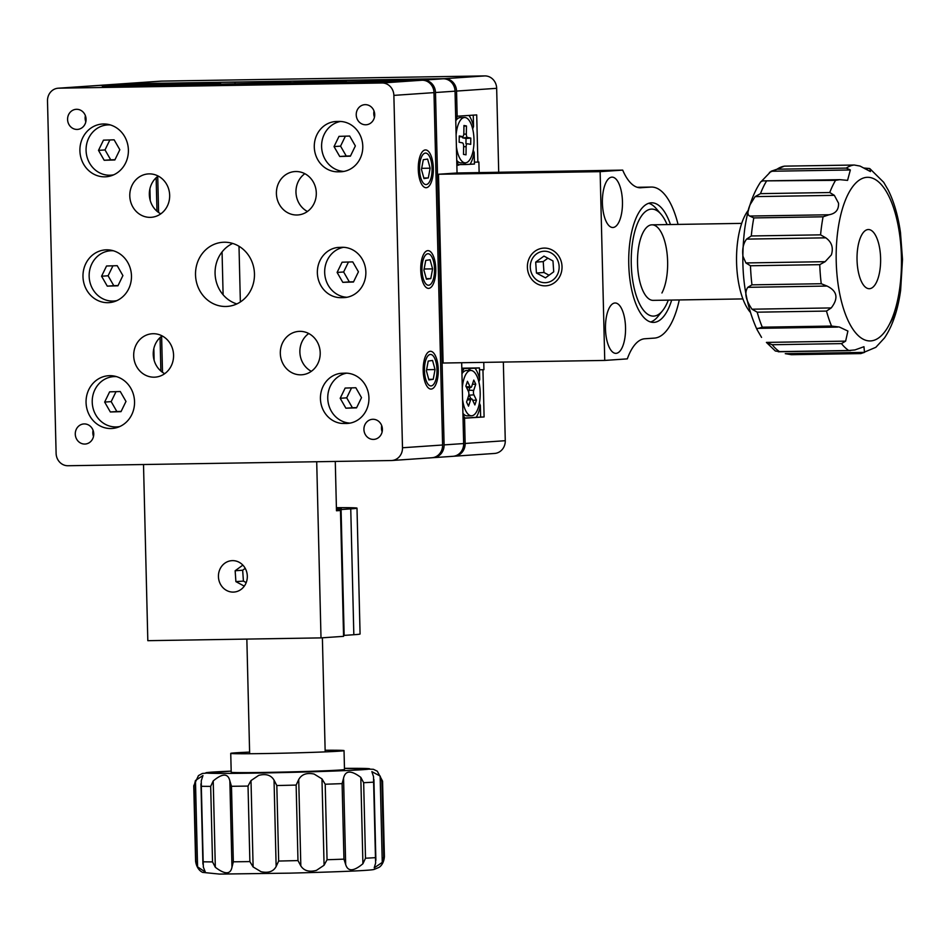 <?xml version="1.0" encoding="UTF-8"?>
<svg xmlns="http://www.w3.org/2000/svg" width="950" height="950" viewBox="0 0 950 950"><rect width="100%" height="100%" fill="white"/><g stroke="black" fill="none" stroke-linecap="round" stroke-linejoin="round"><path stroke-width="1.43" d="M150.254 217.36A21.743 19.938 -93.9 0 0 151.216 217.312A21.743 19.938 -93.9 0 0 169.646 194.774A21.743 19.938 -93.9 0 0 149.197 173.886A21.743 19.938 -93.9 0 0 148.236 173.921A21.743 19.938 -93.9 0 0 129.806 196.46A21.743 19.938 -93.9 0 0 150.254 217.36M296.887 214.997A21.743 19.938 -93.9 0 0 297.849 214.961A21.743 19.938 -93.9 0 0 316.279 192.411A21.743 19.938 -93.9 0 0 295.83 171.523A21.743 19.938 -93.9 0 0 294.868 171.558A21.743 19.938 -93.9 0 0 276.426 194.109A21.743 19.938 -93.9 0 0 296.887 214.997M300.794 374.822A21.743 19.938 -93.9 0 0 301.756 374.787A21.743 19.938 -93.9 0 0 320.186 352.248A21.743 19.938 -93.9 0 0 299.725 331.348A21.743 19.938 -93.9 0 0 298.775 331.396A21.743 19.938 -93.9 0 0 280.333 353.934A21.743 19.938 -93.9 0 0 300.794 374.822M154.161 377.186A21.743 19.938 -93.9 0 0 155.123 377.15A21.743 19.938 -93.9 0 0 173.553 354.611A21.743 19.938 -93.9 0 0 153.104 333.711A21.743 19.938 -93.9 0 0 152.143 333.759A21.743 19.938 -93.9 0 0 133.713 356.298A21.743 19.938 -93.9 0 0 154.161 377.186M225.779 306.482A32.146 29.474 -93.9 0 0 227.192 306.423A32.146 29.474 -93.9 0 0 254.434 273.113A32.146 29.474 -93.9 0 0 224.212 242.226A32.146 29.474 -93.9 0 0 222.787 242.286A32.146 29.474 -93.9 0 0 195.546 275.607A32.146 29.474 -93.9 0 0 225.779 306.482M368.933 397.943A25.187 23.085 -93.9 0 0 345.218 373.136L340.622 373.338A25.187 23.085 -93.9 0 0 320.435 398.715A25.187 23.085 -93.9 0 0 341.846 423.427L346.453 423.486A25.187 23.085 -93.9 0 0 347.558 423.439A25.187 23.085 -93.9 0 0 368.933 397.943M342.226 247.285L337.535 247.487A25.187 23.085 -93.9 0 0 317.419 274.123A25.187 23.085 -93.9 0 0 341.062 297.671L343.378 297.635A25.187 23.085 -93.9 0 0 344.482 297.587A25.187 23.085 -93.9 0 0 365.857 272.092A25.187 23.085 -93.9 0 0 341.038 247.333A25.187 23.085 -93.9 0 0 339.851 247.451M362.781 146.241A25.187 23.085 -93.9 0 0 339.067 121.434L336.763 121.481A25.187 23.085 -93.9 0 0 335.647 121.517A25.187 23.085 -93.9 0 0 314.308 147.618A25.187 23.085 -93.9 0 0 337.986 171.819L340.302 171.784A25.187 23.085 -93.9 0 0 341.406 171.736A25.187 23.085 -93.9 0 0 362.781 146.241M77.069 129.426A10.07 9.239 -93.9 0 0 77.52 129.414A10.07 9.239 -93.9 0 0 86.058 118.976A10.07 9.239 -93.9 0 0 76.582 109.298A10.07 9.239 -93.9 0 0 76.131 109.309A10.07 9.239 -93.9 0 0 67.593 119.748A10.07 9.239 -93.9 0 0 77.069 129.426M365.714 124.782A10.07 9.239 -93.9 0 0 366.166 124.771A10.07 9.239 -93.9 0 0 374.704 114.332A10.07 9.239 -93.9 0 0 365.228 104.654A10.07 9.239 -93.9 0 0 364.776 104.666A10.07 9.239 -93.9 0 0 356.238 115.104A10.07 9.239 -93.9 0 0 365.714 124.782M373.409 439.411A10.07 9.239 -93.9 0 0 373.849 439.399A10.07 9.239 -93.9 0 0 382.387 428.961A10.07 9.239 -93.9 0 0 372.911 419.282A10.07 9.239 -93.9 0 0 372.471 419.294A10.07 9.239 -93.9 0 0 363.933 429.733A10.07 9.239 -93.9 0 0 373.409 439.411M84.764 444.054A10.07 9.239 -93.9 0 0 85.203 444.042A10.07 9.239 -93.9 0 0 93.741 433.604A10.07 9.239 -93.9 0 0 84.265 423.926A10.07 9.239 -93.9 0 0 83.826 423.938A10.07 9.239 -93.9 0 0 75.287 434.376A10.07 9.239 -93.9 0 0 84.764 444.054M431.11 385.914A15.734 6.27 89.1 0 0 436.988 369.918A15.734 6.27 89.1 0 0 430.469 354.445A15.734 6.27 89.1 0 0 430.338 354.457A15.734 6.27 89.1 0 0 424.448 370.452A15.734 6.27 89.1 0 0 430.979 385.926A15.734 6.27 89.1 0 0 431.11 385.914M428.652 285.238A15.734 6.27 89.1 0 0 434.53 269.242A15.734 6.27 89.1 0 0 428.011 253.769A15.734 6.27 89.1 0 0 427.88 253.769A15.734 6.27 89.1 0 0 421.99 269.764A15.734 6.27 89.1 0 0 428.521 285.238A15.734 6.27 89.1 0 0 428.652 285.238M426.182 184.549A15.734 6.27 89.1 0 0 432.072 168.554A15.734 6.27 89.1 0 0 425.553 153.081A15.734 6.27 89.1 0 0 425.422 153.092A15.734 6.27 89.1 0 0 419.532 169.088A15.734 6.27 89.1 0 0 426.051 184.561A15.734 6.27 89.1 0 0 426.182 184.549M104.797 176.831A26.446 24.249 -93.9 0 0 105.961 176.783A26.446 24.249 -93.9 0 0 128.369 149.376A26.446 24.249 -93.9 0 0 103.502 123.975A26.446 24.249 -93.9 0 0 102.339 124.022A26.446 24.249 -93.9 0 0 79.931 151.418A26.446 24.249 -93.9 0 0 104.797 176.831M107.873 302.682A26.446 24.249 -93.9 0 0 109.036 302.634A26.446 24.249 -93.9 0 0 131.444 275.227A26.446 24.249 -93.9 0 0 106.578 249.826A26.446 24.249 -93.9 0 0 105.414 249.874A26.446 24.249 -93.9 0 0 83.006 277.269A26.446 24.249 -93.9 0 0 107.873 302.682M110.948 428.533A26.446 24.249 -93.9 0 0 112.112 428.474A26.446 24.249 -93.9 0 0 134.52 401.078A26.446 24.249 -93.9 0 0 109.654 375.666A26.446 24.249 -93.9 0 0 108.49 375.725A26.446 24.249 -93.9 0 0 86.082 403.121A26.446 24.249 -93.9 0 0 110.948 428.533M393.87 95.38A12.588 11.543 -93.9 0 0 382.019 82.982L422.133 80.228A12.588 11.543 86.1 0 1 433.984 92.625L393.87 95.38L402.491 447.759L442.593 445.004A12.588 11.543 86.1 0 1 431.918 457.758L391.804 460.512A12.588 11.543 -93.9 0 0 402.491 447.759M433.984 92.625L442.593 445.004M422.133 80.228L379.489 81.938L145.683 85.749M158.199 176.047A21.743 19.938 -93.9 0 0 149.387 195.641A21.743 19.938 -93.9 0 0 160.799 213.845M304.831 173.696A21.743 19.938 -93.9 0 0 296.02 193.277A21.743 19.938 -93.9 0 0 307.432 211.482M308.738 333.521A21.743 19.938 -93.9 0 0 299.927 353.115A21.743 19.938 -93.9 0 0 311.339 371.319M162.106 335.884A21.743 19.938 -93.9 0 0 153.294 355.478A21.743 19.938 -93.9 0 0 164.706 373.671M232.691 243.438A32.146 29.474 -93.9 0 0 215.151 275.025A32.146 29.474 -93.9 0 0 236.847 303.929M145.683 85.702L102.386 86.391L121.944 85.049L121.968 86.082M58.734 88.184A12.588 11.543 -93.9 0 0 58.188 88.207L98.289 85.452A12.588 11.543 86.1 0 1 98.847 85.429L58.734 88.184L382.019 82.982M121.944 85.049L98.847 85.429M58.188 88.207A12.588 11.543 -93.9 0 0 47.5 100.949L56.109 453.328A12.588 11.543 -93.9 0 0 67.961 465.738L391.246 460.536A12.588 11.543 -93.9 0 0 391.804 460.512M93.076 430.314A10.07 9.239 -93.9 0 0 93.504 436.454M381.722 425.671A10.07 9.239 -93.9 0 0 382.149 431.811M374.039 111.043A10.07 9.239 -93.9 0 0 374.454 117.183M85.393 115.686A10.07 9.239 -93.9 0 0 85.809 121.826M348.662 423.332L346.453 423.486M348.484 422.976L341.846 423.427M453.708 456.226L453.922 456.226A12.588 11.543 -93.9 0 0 454.48 456.202A12.588 11.543 -93.9 0 0 465.156 443.46L505.269 440.705L503.346 362.057M498.714 172.306L496.66 88.314L456.546 91.069L457.164 116.244L455.656 116.268M505.269 440.705A12.588 11.543 86.1 0 1 494.582 453.447L454.48 456.202M120.852 83.897L160.966 81.142A12.588 11.543 86.1 0 1 161.524 81.118L121.41 83.873A12.588 11.543 -93.9 0 0 120.852 83.897A12.588 11.543 -93.9 0 0 120.116 83.98M456.546 91.069A12.588 11.543 -93.9 0 0 444.695 78.672L484.809 75.917L161.524 81.118M484.809 75.917A12.588 11.543 86.1 0 1 496.66 88.314M457.164 116.244L476.71 114.903L477.874 162.094L474.406 162.153M483.764 362.378L483.942 369.681L482.944 369.752L484.096 416.943L476.235 417.299A28.334 11.293 89.1 0 0 480.356 405.436L480.629 417.003M482.944 369.752L479.477 369.799M477.874 162.094L478.871 162.023L479.133 172.627M483.942 369.681L479.477 369.752M484.096 416.943L463.042 418.309M464.538 418.285L465.156 443.46M444.695 78.672L121.41 83.873M530.278 267.199A15.734 14.428 -93.9 0 0 545.787 282.673A15.734 14.428 -93.9 0 0 559.146 266.736A15.734 14.428 -93.9 0 0 543.626 251.263A15.734 14.428 -93.9 0 0 530.278 267.199M611.812 177.151A25.187 10.034 89.1 0 0 602.395 202.754A25.187 10.034 89.1 0 0 612.833 227.501A25.187 10.034 89.1 0 0 613.047 227.489A25.187 10.034 89.1 0 0 622.464 201.899A25.187 10.034 89.1 0 0 612.026 177.139A25.187 10.034 89.1 0 0 611.812 177.151M614.887 303.002A25.187 10.034 89.1 0 0 605.471 328.605A25.187 10.034 89.1 0 0 615.909 353.353A25.187 10.034 89.1 0 0 616.123 353.341A25.187 10.034 89.1 0 0 625.539 327.75A25.187 10.034 89.1 0 0 615.101 302.991A25.187 10.034 89.1 0 0 614.887 303.002M671.674 300.069A59.803 23.845 -90.9 0 1 654.039 322.383A59.803 23.845 -90.9 0 1 653.541 322.394A59.803 23.845 -90.9 0 1 628.746 263.613A59.803 23.845 -90.9 0 1 651.118 202.813A59.803 23.845 -90.9 0 1 651.617 202.801A59.803 23.845 -90.9 0 1 670.451 224.533M679.262 299.951A75.549 30.115 -90.9 0 1 654.419 338.105L644.753 338.77A62.961 25.104 -90.9 0 0 627.309 358.874L604.746 360.43L443.104 363.031L438.484 174.254L457.045 172.983L455.038 91.176L435.492 92.518L444.101 444.897L463.659 443.555L461.676 362.734M640.003 187.768L650.726 187.091A75.549 30.115 -90.9 0 1 651.356 187.055A75.549 30.115 -90.9 0 1 678.051 224.414M641.06 187.756A62.961 25.104 -90.9 0 1 640.538 187.779A62.961 25.104 -90.9 0 1 622.689 170.109L600.127 171.653L604.746 360.43M438.484 174.254L600.127 171.653M457.045 172.983L622.689 170.109M232.489 560.631A15.734 14.428 -93.9 0 0 231.8 560.666A15.734 14.428 -93.9 0 0 218.453 576.971A15.734 14.428 -93.9 0 0 233.261 592.099A15.734 14.428 -93.9 0 0 233.949 592.064A15.734 14.428 -93.9 0 0 247.297 575.747A15.734 14.428 -93.9 0 0 232.489 560.631M353.827 634.731A75.549 1.449 -1.4 0 0 360.074 633.994L356.998 508.143A75.549 1.449 178.6 0 1 350.752 508.879L341.074 509.544L344.149 635.396L353.827 634.731L350.752 508.879M344.149 635.396A62.961 1.211 -1.4 0 0 343.544 635.443M143.509 464.514L147.82 640.68L321.005 637.889L343.567 636.346L340.492 510.494A62.961 1.211 178.6 0 1 336.466 510.304M336.407 507.656A75.549 1.449 178.6 0 1 356.998 508.143M316.706 461.736L321.005 637.889M335.279 461.427L336.478 510.767L340.492 510.494M336.419 508.202A59.803 1.152 178.6 0 1 341.264 508.535A59.803 1.152 178.6 0 1 336.442 509.105M336.466 509.972A62.961 1.211 178.6 0 1 341.074 509.544M162.509 372.329L161.619 336.241M158.602 212.503L157.724 176.415M160.871 371.046L160.051 337.582M156.964 211.209L156.144 177.745M154.126 360.287L153.841 348.543M150.219 200.45L149.934 188.717M457.936 163.851L458.791 165.11L456.855 165.252M456.76 161.702A28.334 11.293 89.1 0 0 458.791 165.11M457.473 116.221A28.334 11.293 89.1 0 0 455.739 119.712M470.048 164.338A28.334 11.293 89.1 0 0 474.169 152.475L474.454 164.041L465.975 164.516L463.22 162.866M473.254 115.14L473.539 126.528A28.334 11.293 89.1 0 0 468.979 115.437M473.539 126.528L472.673 128.915M473.219 150.195L474.169 152.475M458.553 164.635L465.975 164.516M476.235 417.299L463.03 418.202M462.947 414.663A28.334 11.293 89.1 0 0 464.978 418.071M461.831 369.122L463.778 368.992A28.334 11.293 89.1 0 0 461.926 372.673M479.714 379.489A28.334 11.293 89.1 0 0 475.036 368.22L479.429 367.911L479.714 379.489L478.848 381.876M461.831 368.921L463.826 368.885M461.819 368.541L475.036 368.22M467.839 370.512L470.951 368.398M461.807 368.196L479.429 367.911M479.406 403.156L480.356 405.436M254.707 82.306L290.902 81.569L254.707 82.306M444.101 444.897A12.588 11.543 -93.9 0 1 433.414 457.651A12.588 11.543 -93.9 0 1 432.867 457.674L432.654 457.674M435.492 92.518A12.588 11.543 -93.9 0 0 423.641 80.121L346.287 81.938M423.641 80.121L443.187 78.779L119.902 83.98L100.356 85.322A12.588 11.543 -93.9 0 0 99.798 85.346A12.588 11.543 -93.9 0 0 99.061 85.417M346.275 81.367L301.399 82.139L284.359 83.315L269.919 83.541L286.971 82.377L203.537 84.609L220.578 83.434L100.356 85.322M463.659 443.555A12.588 11.543 86.1 0 1 452.972 456.309L433.414 457.651M443.187 78.779A12.588 11.543 86.1 0 1 455.038 91.176M99.798 85.346L119.356 84.004A12.588 11.543 86.1 0 1 119.902 83.98M176.712 84.146L176.736 85.251M222.062 251.94L223.107 294.785M235.018 83.208L235.042 84.312M238.996 246.264L240.362 301.969M301.399 82.139L301.423 83.244M667.078 224.592A53.509 21.339 89.1 0 0 661.069 214.261A53.509 21.339 89.1 0 0 639.314 219.569A53.509 21.339 89.1 0 0 634.719 290.391A53.509 21.339 89.1 0 0 662.625 310.638A53.509 21.339 89.1 0 0 665.843 305.627A53.509 21.339 89.1 0 0 668.289 300.129M648.731 203.288A59.803 23.845 -90.9 0 1 656.296 208.667L661.069 214.261M661.936 292.98A37.774 15.057 89.1 0 0 666.71 250.669A37.774 15.057 89.1 0 0 651.973 224.829A37.774 15.057 89.1 0 0 643.209 232.216A37.774 15.057 89.1 0 0 638.447 274.526A37.774 15.057 89.1 0 0 653.184 300.366L742.912 298.918M662.625 310.638L658.029 316.374A59.803 23.845 -90.9 0 1 650.643 322.003M750.179 312.111A56.656 22.586 -90.9 0 1 737.758 240.694A56.656 22.586 -90.9 0 1 748.541 209.962M747.982 264.243L745.904 262.948L825.134 261.678L819.755 264.658L750.476 265.762L747.982 264.243M750.156 204.583C747.353 211.197 747.222 215.009 749.752 216.042L828.994 214.771C835.703 213.584 838.874 209.713 838.529 203.158L834.337 195.344L755.096 196.626L750.156 204.583M746.557 239.115L751.296 235.968L820.574 234.852L825.799 237.833L746.557 239.115C743.268 243.521 742.069 249.268 742.983 256.334L745.904 262.948M825.134 261.678L831.357 254.921C833.601 247.784 831.749 242.084 825.799 237.833M791.409 354.694L860.914 353.578L791.409 354.694L785.258 353.661L864.488 352.379L863.966 346.714L854.953 349.933L848.754 350.503A94.43 37.644 -90.9 0 1 841.462 343.615L772.196 344.731L766.401 342.404L845.631 341.133L847.899 331.051L839.325 327.026L831.547 326.064A94.43 37.644 -90.9 0 1 826.488 311.077L757.209 312.182L751.996 309.201L831.226 307.931C838.672 298.3 837.271 291.009 827.034 286.057L747.793 287.327C744.23 292.529 745.631 299.82 751.996 309.201M772.196 344.731A94.43 37.644 89.1 0 0 779.487 351.619L775.354 351.013L766.401 342.404M837.698 327.085L757.672 328.344L757.031 329.603L761.556 337.392M758.468 328.356L762.28 327.18L831.547 326.064M747.793 287.327L751.961 284.846L821.239 283.729L827.034 286.057M831.226 307.931L826.488 311.077M845.631 341.133L841.462 343.615M864.488 352.379L860.688 353.578M846.296 168.091L850.345 169.979L771.115 171.249L777.029 169.207L846.296 168.091A94.43 37.644 -90.9 0 1 853.872 165.039L784.356 166.143L854.252 165.027L860.023 166.06L870.438 171.57L869.915 168.708L883.714 182.329L888.238 190.131C894.057 201.863 898.13 215.994 900.469 232.513L902.5 259.397L900.636 290.201C897.916 310.068 892.525 325.992 884.474 337.951L875.829 347.32L860.914 353.578M896.681 304.154L896.147 311.873L890.174 323.107M879.985 269.669A29.593 11.792 89.1 0 0 868.347 229.532A29.593 11.792 89.1 0 0 857.66 248.579A29.593 11.792 89.1 0 0 869.297 288.705A29.593 11.792 89.1 0 0 879.985 269.669M863.716 167.996L869.559 168.518L864.654 168.601M755.096 196.626L760.475 193.646L829.754 192.529A94.43 37.644 -90.9 0 1 835.561 180.334L839.836 179.657L847.566 180.381L850.345 169.979M829.754 192.529L834.337 195.344M828.994 214.771L823.08 216.802L753.801 217.918L749.752 216.042M835.561 180.334L763.622 180.88M771.115 171.249L761.758 180.975M757.031 329.591C744.206 301.316 740.074 267.959 744.646 229.52C747.365 209.653 752.744 193.729 760.796 181.771L762.518 181.046M784.356 166.143L769.441 172.401M249.612 752.103A56.656 1.093 -1.4 0 0 230.743 753.386A56.656 1.093 -1.4 0 0 286.377 753.113A56.656 1.093 -1.4 0 0 344.031 750.607A56.656 1.093 -1.4 0 0 325.137 750.262M230.743 753.386L231.206 772.255A56.656 1.093 -1.4 0 0 286.841 771.982A56.656 1.093 -1.4 0 0 344.494 769.488L344.031 750.607M249.506 783.239L251.002 780.579L253.116 866.946L249.874 861.591L248.033 786.078L249.506 783.239M314.082 774.036C306.696 772.516 301.577 774.357 298.716 779.546L300.829 865.913C303.952 870.794 309.154 872.278 316.433 870.378L324.081 865.236L321.967 778.869L314.082 774.036M274.039 780.14L276.818 785.531L278.671 861.044L276.141 866.507L274.039 780.14C271.071 775.081 265.964 773.502 258.709 775.378L251.002 780.579M253.116 866.946L261.06 871.708C268.411 873.264 273.446 871.53 276.141 866.507M197.576 866.863L195.938 861.424L194.097 785.911L195.463 780.496L197.576 866.863L205.307 872.029L203.371 867.172L203.169 861.804A94.43 1.817 -1.4 0 0 212.527 861.899L210.686 786.386L213.216 780.924L215.329 867.291C224.96 874.629 230.506 874.606 231.966 867.219L229.852 780.852C228.012 773.181 222.466 773.205 213.216 780.924M210.686 786.386A94.43 1.817 178.6 0 1 201.329 786.291L201.257 780.805L202.956 775.544L195.463 780.496M229.852 780.852L231.479 786.291L233.332 861.804L231.966 867.219M215.329 867.291L212.527 861.899M380.142 776.043L381.888 781.387L383.729 856.9L382.256 862.422L380.142 776.043L371.866 771.637L373.528 776.649L373.611 782.147A94.43 1.817 178.6 0 1 363.66 782.705L365.501 858.218L362.912 863.74L360.81 777.373C351.108 770.106 345.361 770.355 343.567 778.109L345.669 864.476C347.854 871.779 353.602 871.53 362.912 863.74M365.501 858.218A94.43 1.817 -1.4 0 0 375.464 857.648L375.642 863.028L374.217 867.825L382.256 862.422M345.669 864.476L343.947 859.144L342.107 783.631L343.567 778.109M321.967 778.869L325.209 784.225L327.049 859.738L324.081 865.236M300.829 865.913L297.979 860.581L296.139 785.068L298.716 779.546M360.81 777.373L363.66 782.705M456.392 146.561A22.669 9.037 89.1 0 0 464.621 162.771A22.669 9.037 89.1 0 0 465.346 162.83A22.669 9.037 89.1 0 0 474.014 140.921A22.669 9.037 89.1 0 0 465.334 117.562A22.669 9.037 89.1 0 0 464.609 117.503L460.287 117.574A22.669 9.037 89.1 0 0 456.392 119.89A22.669 9.037 89.1 0 0 455.762 120.757M457.045 160.704L456.736 160.336A22.669 9.037 89.1 0 0 457.045 160.704A22.669 9.037 89.1 0 0 460.287 162.842A22.669 9.037 89.1 0 0 461.011 162.901L465.346 162.83M464.609 117.503A22.669 9.037 89.1 0 0 456.107 134.971M463.493 154.375L466.011 154.838L466.129 146.68A3.147 1.259 -90.9 0 1 467.376 143.759A3.147 1.259 -90.9 0 1 467.436 143.771L470.701 144.364L470.796 138.094L467.543 137.489A3.147 1.259 -90.9 0 1 466.331 134.116L466.462 125.958L463.956 125.495L463.826 133.653A3.147 1.259 -90.9 0 1 462.662 136.574A3.147 1.259 -90.9 0 1 462.519 136.562L459.254 135.969L459.159 142.251L462.424 142.844A3.147 1.259 -90.9 0 1 463.624 146.217L463.493 154.375M463.944 126.172L466.462 125.958M465.951 143.676L466.034 138.486L462.911 137.916A3.503 1.401 -90.9 0 1 461.914 136.646M466.034 138.486L470.796 138.094M462.579 399.522A22.669 9.037 89.1 0 0 465.512 410.329A22.669 9.037 89.1 0 0 471.521 415.791A22.669 9.037 89.1 0 0 479.75 400.936A22.669 9.037 89.1 0 0 476.817 375.927A22.669 9.037 89.1 0 0 470.796 370.464L466.462 370.536A22.669 9.037 89.1 0 0 462.579 372.851A22.669 9.037 89.1 0 0 461.949 373.718M470.796 370.464A22.669 9.037 89.1 0 0 462.294 387.933M462.911 413.274A22.669 9.037 89.1 0 0 463.232 413.666A22.669 9.037 89.1 0 0 467.198 415.863L471.521 415.791M466.569 402.064L468.528 406.161L470.571 399.95A3.147 1.259 -90.9 0 1 471.532 398.858A3.147 1.259 -90.9 0 1 472.34 399.617L474.881 404.949L476.449 400.176L473.907 394.844A3.147 1.259 -90.9 0 1 473.706 390.402L475.748 384.192L473.789 380.095L471.746 386.306A3.147 1.259 -90.9 0 1 470.856 387.398A3.147 1.259 -90.9 0 1 469.989 386.638L467.436 381.306L465.868 386.092L468.409 391.412A3.147 1.259 -90.9 0 1 468.611 395.853L466.569 402.064M472.423 384.275L475.748 384.192M468.683 392.172A3.503 1.401 -90.9 0 1 468.979 390.248L469.894 387.481M470.939 398.822L469.205 395.176A3.503 1.401 -90.9 0 1 468.884 394.238M472.637 400.259L476.449 400.176M383.551 80.904L344.339 82.163L375.321 81.807L389.654 81.059L383.551 80.904M354.279 82.068L379.727 81.154L354.279 82.068M242.844 565.119L235.149 570.748L235.897 581.626L244.292 586.138M245.219 568.361L242.666 570.226L243.414 581.103L246.192 582.599M243.414 581.103L235.897 581.626M242.666 570.226L235.149 570.748M119.949 426.479A25.187 23.085 86.1 0 1 117.04 426.883A25.187 23.085 86.1 0 1 116.221 426.918A25.187 23.085 86.1 0 1 92.257 402.895A25.187 23.085 86.1 0 1 113.584 376.628A25.187 23.085 86.1 0 1 114.416 376.592A25.187 23.085 86.1 0 1 116.518 376.639M104.654 402.076L110.343 411.979L121.006 411.659L125.982 401.434L120.282 391.531L109.618 391.851L104.654 402.076L111.174 401.624L116.862 411.528L121.137 411.409M116.019 391.661L111.174 401.624M116.862 411.528L110.343 411.979M116.874 300.627A25.187 23.085 86.1 0 1 113.964 301.031A25.187 23.085 86.1 0 1 113.145 301.067A25.187 23.085 86.1 0 1 89.181 277.044A25.187 23.085 86.1 0 1 110.509 250.776A25.187 23.085 86.1 0 1 111.34 250.741A25.187 23.085 86.1 0 1 113.442 250.788M101.579 276.224L107.267 286.128L117.931 285.808L122.906 275.583L117.206 265.679L106.543 266L101.579 276.224L108.098 275.773L113.786 285.677L118.061 285.558M112.943 265.81L108.098 275.773M113.786 285.677L107.267 286.128M113.786 174.776A25.187 23.085 86.1 0 1 110.889 175.18A25.187 23.085 86.1 0 1 110.069 175.216A25.187 23.085 86.1 0 1 86.106 151.192A25.187 23.085 86.1 0 1 107.433 124.925A25.187 23.085 86.1 0 1 108.264 124.889A25.187 23.085 86.1 0 1 110.366 124.937M98.503 150.373L104.191 160.277L114.855 159.956L119.831 149.732L114.131 139.828L103.467 140.149L98.503 150.373L105.022 149.922L110.711 159.826L114.986 159.707M109.867 139.959L105.022 149.922M110.711 159.826L104.191 160.277M337.986 171.819L343.9 171.416A25.187 23.085 86.1 0 1 321.658 147.844A25.187 23.085 86.1 0 1 340.48 121.457M334.032 146.585L339.732 156.489L350.396 156.168L355.359 145.944L349.671 136.04L339.008 136.361L334.032 146.585L340.551 146.134L346.251 156.037L350.514 155.919M345.396 136.171L340.551 146.134M346.251 156.037L339.732 156.489M341.062 297.671L346.976 297.267A25.187 23.085 86.1 0 1 324.734 273.695A25.187 23.085 86.1 0 1 343.556 247.309M337.108 272.436L342.808 282.34L353.471 282.019L358.435 271.795L352.747 261.891L342.083 262.212L337.108 272.436L343.627 271.985L349.327 281.889L353.59 281.77M348.472 262.022L343.627 271.985M349.327 281.889L342.808 282.34M350.063 423.118A25.187 23.085 86.1 0 1 327.809 399.546A25.187 23.085 86.1 0 1 346.631 373.16M340.183 398.287L345.883 408.191L356.547 407.871L361.511 397.646L355.822 387.742L345.159 388.063L340.183 398.287L346.702 397.836L352.402 407.74L356.666 407.621M351.548 387.873L346.702 397.836M352.402 407.74L345.883 408.191M534.945 251.251A18.881 17.314 -93.9 0 0 528.354 272.994A18.881 17.314 -93.9 0 0 546.001 285.808A18.881 17.314 -93.9 0 0 554.479 282.684A18.881 17.314 -93.9 0 0 561.058 260.941A18.881 17.314 -93.9 0 0 543.412 248.128A18.881 17.314 -93.9 0 0 534.945 251.251M545.466 277.851L553.719 271.807L552.971 260.929L543.958 256.096L535.693 262.129L536.441 273.006L545.466 277.851M547.889 258.198L543.222 261.606L543.97 272.496L549.053 275.227M543.97 272.496L536.441 273.006M543.222 261.606L535.693 262.129M435.1 277.982A18.881 7.529 89.1 0 0 427.963 250.622A18.881 7.529 89.1 0 0 421.42 261.024A18.881 7.529 89.1 0 0 428.569 288.384A18.881 7.529 89.1 0 0 435.1 277.982M425.754 260.395L423.926 270.132L426.443 279.241L430.777 278.611L432.594 268.874L430.089 259.766L425.754 260.395M424.139 269.004L432.594 268.874M426.289 278.683L430.777 278.611M437.57 378.67A18.881 7.529 89.1 0 0 430.421 351.298A18.881 7.529 89.1 0 0 423.878 361.701A18.881 7.529 89.1 0 0 431.027 389.072A18.881 7.529 89.1 0 0 437.57 378.67M428.213 361.071L426.396 370.809L428.901 379.929L433.236 379.299L435.053 369.55L432.547 360.442L428.213 361.071M426.598 369.692L435.053 369.55M428.747 379.371L433.236 379.299M432.642 177.306A18.881 7.529 89.1 0 0 425.493 149.934A18.881 7.529 89.1 0 0 418.962 160.336A18.881 7.529 89.1 0 0 426.111 187.708A18.881 7.529 89.1 0 0 432.642 177.306M423.296 159.707L421.468 169.456L423.985 178.564L428.308 177.935L430.136 168.186L427.619 159.078L423.296 159.707M421.681 168.328L430.136 168.186M423.831 178.006L428.308 177.935M342.511 171.629L340.302 171.784M345.586 297.481L343.378 297.635M637.296 187.304L650.726 187.091M757.209 312.182A94.43 37.644 89.1 0 0 762.28 327.18M750.476 265.762A94.43 37.644 89.1 0 0 751.961 284.846M753.801 217.918A94.43 37.644 89.1 0 0 752.364 226.765A94.43 37.644 89.1 0 0 751.296 235.968M837.936 229.947A81.843 32.633 89.1 0 0 858.218 335.576A81.843 32.633 89.1 0 0 899.709 288.289A81.843 32.633 89.1 0 0 879.415 182.661A81.843 32.633 89.1 0 0 837.936 229.947M820.574 234.852A94.43 37.644 -90.9 0 1 821.643 225.649A94.43 37.644 -90.9 0 1 823.08 216.802M821.239 283.729A94.43 37.644 -90.9 0 1 819.755 264.658M779.487 351.619L848.754 350.503M766.294 181.45A94.43 37.644 89.1 0 0 760.475 193.646M784.593 166.143A94.43 37.644 89.1 0 0 777.029 169.207M836.914 327.097L758.908 328.344M194.097 785.911A94.43 1.817 178.6 0 1 193.752 785.769L198.455 775.616L202.374 773.466L231.183 771.115A81.843 1.568 -1.4 0 0 211.684 773.312A81.843 1.568 -1.4 0 0 286.389 772.481A81.843 1.568 -1.4 0 0 363.494 769.631A81.843 1.568 -1.4 0 0 344.47 768.36L373.374 769.286L377.304 771.198L382.565 781.149A94.43 1.817 178.6 0 1 381.888 781.387M248.033 786.078A94.43 1.817 178.6 0 1 231.479 786.291M296.139 785.068A94.43 1.817 178.6 0 1 286.473 785.318A94.43 1.817 178.6 0 1 276.818 785.531M383.729 856.9A94.43 1.817 -1.4 0 0 384.406 856.663C383.681 865.414 378.409 867.706 378.789 867.481L374.074 869.452C369.906 870.663 332.963 872.041 288.848 873.169A81.843 1.568 178.6 0 1 288.836 873.157L219.391 874.083L202.861 872.409C203.478 872.682 197.042 870.984 195.605 861.282A94.43 1.817 -1.4 0 0 195.938 861.424M278.671 861.044A94.43 1.817 -1.4 0 0 288.313 860.819A94.43 1.817 -1.4 0 0 297.979 860.581M233.332 861.804A94.43 1.817 -1.4 0 0 249.874 861.591M327.049 859.738A94.43 1.817 -1.4 0 0 343.947 859.144M342.107 783.631A94.43 1.817 178.6 0 1 325.209 784.225M375.464 857.648L373.611 782.147M201.329 786.291L203.169 861.804M459.242 136.871L462.519 136.562M463.802 134.14L466.331 134.116M462.911 137.916L467.543 137.489M463.612 146.704L466.129 146.68M466.26 386.911L469.989 386.638M468.979 390.248L473.706 390.402M469.205 395.176L473.907 394.844M467.293 399.843L470.571 399.95M637.248 187.292L651.356 187.055M741.689 223.381L651.973 224.829M325.173 751.889L322.383 637.806M249.648 753.73L246.846 639.089M763.812 180.892L839.562 179.669M850.559 350.609L778.359 351.773M195.605 861.282L193.752 785.769M384.406 856.663L382.565 781.149M202.932 864.191L200.961 783.833M373.908 779.463L375.879 860.296M455.762 120.686L456.392 119.89M462.662 136.574L459.242 136.895M461.949 373.635L462.579 372.851M470.856 387.398L466.676 387.778M471.532 398.858L467.697 398.632M113.584 376.628L115.948 376.473M117.04 426.883L119.403 426.716M110.509 250.776L112.872 250.622M113.964 301.031L116.327 300.865M107.433 124.925L109.796 124.771M110.889 175.18L113.252 175.014"/></g></svg>
